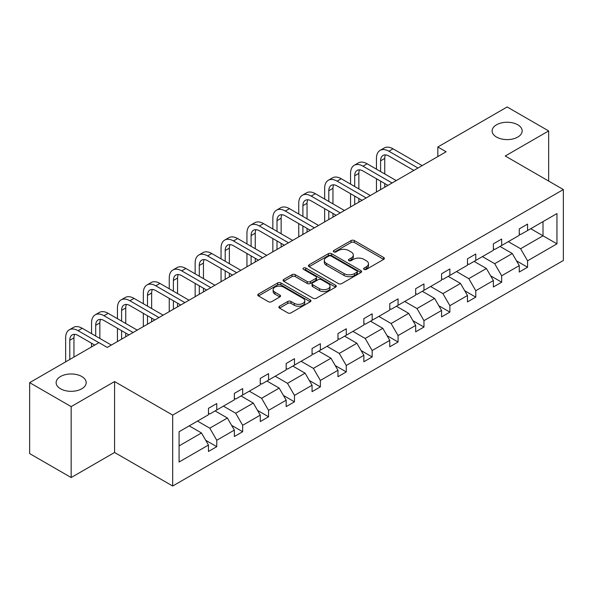 <?xml version="1.0" encoding="UTF-8"?>
<svg xmlns="http://www.w3.org/2000/svg" width="593" height="593" viewBox="0 0 593 593"><rect width="100%" height="100%" fill="white"/><g stroke="black" fill="none" stroke-linecap="round" stroke-linejoin="round"><path stroke-width="0.89" d="M81.782 376.518A15.025 8.673 0 0 0 65.408 374.635A15.025 8.673 0 0 0 56.127 382.648A15.025 8.673 0 0 0 60.53 388.786A15.025 8.673 0 0 0 76.905 390.668A15.025 8.673 0 0 0 86.185 382.648A15.025 8.673 0 0 0 81.782 376.518M517.778 124.797A15.025 8.673 0 0 0 501.396 122.914A15.025 8.673 0 0 0 492.123 130.934A15.025 8.673 0 0 0 496.526 137.065A15.025 8.673 0 0 0 512.901 138.947A15.025 8.673 0 0 0 522.174 130.934A15.025 8.673 0 0 0 517.778 124.797M364.08 269.378A1.616 0.934 0 0 0 366.363 269.378L383.678 259.378A2.305 1.334 0 0 0 384.353 258.437A2.305 1.334 0 0 0 383.678 257.495L354.34 240.558A2.305 1.334 0 0 0 351.086 240.558L333.77 250.557A1.616 0.934 0 0 0 333.296 251.217A1.616 0.934 0 0 0 333.77 251.877A1.616 0.934 0 0 0 336.046 251.877L338.292 250.58A7.375 4.255 0 0 1 348.721 250.58L351.167 251.995A7.375 4.255 0 0 1 353.324 255.005A7.375 4.255 0 0 1 351.167 258.014L348.921 259.311A1.616 0.934 0 0 0 348.447 259.964A1.616 0.934 0 0 0 348.921 260.623A1.616 0.934 0 0 0 351.204 260.623L353.443 259.334A7.375 4.255 0 0 1 363.872 259.334L366.318 260.742A7.375 4.255 0 0 1 368.483 263.752A7.375 4.255 0 0 1 366.318 266.768L364.08 268.058A1.616 0.934 0 0 0 363.605 268.718A1.616 0.934 0 0 0 364.08 269.378L364.08 268.058M279.54 306.233A2.305 1.334 0 0 0 278.866 307.174A2.305 1.334 0 0 0 279.54 308.115L287.768 312.867A2.305 1.334 0 0 0 291.03 312.867L310.258 301.763A2.305 1.334 0 0 0 310.932 300.829A2.305 1.334 0 0 0 310.258 299.888L280.926 282.95A2.305 1.334 0 0 0 277.665 282.95L258.437 294.054A2.305 1.334 0 0 0 257.762 294.995A2.305 1.334 0 0 0 258.437 295.929L268.377 301.674A2.305 1.334 0 0 0 271.638 301.674L279.866 296.923A2.305 1.334 0 0 0 280.541 295.981A2.305 1.334 0 0 0 279.866 295.04L274.937 292.193A6.167 3.558 0 0 1 273.128 289.673A6.167 3.558 0 0 1 276.938 286.389A6.167 3.558 0 0 1 283.654 287.16L302.964 298.309A6.167 3.558 0 0 1 304.772 300.829A6.167 3.558 0 0 1 300.962 304.113A6.167 3.558 0 0 1 294.247 303.342L291.03 301.481A2.305 1.334 0 0 0 287.768 301.481L279.54 306.233L279.54 308.115M114.575 381.551L71.16 406.613L29.65 382.648L29.65 453.586L71.16 477.55L114.575 452.481L172.682 486.03L172.682 415.1L114.575 381.551L114.575 452.481M548.658 181.065L548.658 130.934L505.243 155.996L563.35 189.545L172.682 415.1M548.658 130.934L507.148 106.97L437.834 146.99L437.834 156.574M29.65 382.648L98.964 342.628L107.266 347.424L446.136 151.778L437.834 146.99M338.455 283.61A2.305 1.334 0 0 0 341.709 283.61L360.944 272.506A2.305 1.334 0 0 0 361.619 271.564A2.305 1.334 0 0 0 360.944 270.623L331.606 253.685A2.305 1.334 0 0 0 328.352 253.685L309.116 264.789A2.305 1.334 0 0 0 308.442 265.731A2.305 1.334 0 0 0 309.116 266.672L338.455 283.61M304.142 269.726A1.616 0.934 0 0 1 305.78 269.956L305.78 268.036L335.601 285.255A2.305 1.334 0 0 1 336.275 286.197A2.305 1.334 0 0 1 335.601 287.138L316.373 298.235A2.305 1.334 0 0 1 313.111 298.235L283.773 281.304L283.773 279.422A2.305 1.334 0 0 0 283.098 280.363A2.305 1.334 0 0 0 283.773 281.304M283.773 279.422L292.008 274.67A2.305 1.334 0 0 1 295.262 274.67L307.159 281.534A2.305 1.334 0 0 0 310.421 281.534L315.884 278.384A2.305 1.334 0 0 0 316.558 277.442A2.305 1.334 0 0 0 315.884 276.501L303.497 269.355A1.616 0.934 0 0 1 303.023 268.696A1.616 0.934 0 0 1 304.016 267.836A1.616 0.934 0 0 1 305.78 268.036M71.16 406.613L71.16 477.55M179.079 431.726L208.462 414.759L208.462 408.34L216.764 403.544L216.764 409.971L234.361 399.808L234.361 393.389L242.663 388.593L242.663 395.012L260.268 384.857L260.268 378.43L268.562 373.642L268.562 380.061L286.167 369.899L286.167 363.479L294.469 358.683L294.469 365.11L312.066 354.948L312.066 348.528L320.368 343.732L320.368 350.152L337.966 339.997L337.966 333.57L346.268 328.781L346.268 335.201L363.865 325.038L363.865 318.619L372.167 313.823L372.167 320.25L389.764 310.087L389.764 303.668L398.066 298.872L398.066 305.291L415.671 295.136L415.671 288.709L423.965 283.921L423.965 290.34L441.57 280.178L441.57 273.758L449.872 268.963L449.872 275.389L467.469 265.227L467.469 258.807L475.771 254.012L475.771 260.431L493.369 250.276L493.369 243.849L501.671 239.061L501.671 245.48L519.268 235.317L519.268 228.898L527.57 224.102L527.57 230.529L556.96 213.562L556.96 243.849L527.57 260.816L527.57 267.243L519.268 272.031L519.268 265.612L501.671 275.775L501.671 282.194L493.369 286.99L493.369 280.563L475.771 290.726L475.771 297.145L467.469 301.941L467.469 295.514L449.872 305.677L449.872 312.103L441.57 316.892L441.57 310.473L423.965 320.635L423.965 327.054L415.671 331.85L415.671 325.424L398.066 335.586L398.066 342.005L389.764 346.801L389.764 340.375L372.167 350.537L372.167 356.964L363.865 361.752L363.865 355.333L346.268 365.496L346.268 371.915L337.966 376.711L337.966 370.284L320.368 380.447L320.368 386.866L312.066 391.662L312.066 385.242L294.469 395.398L294.469 401.824L286.167 406.613L286.167 400.193L268.562 410.356L268.562 416.775L260.268 421.571L260.268 415.144L242.663 425.307L242.663 431.726L234.361 436.522L234.361 430.103L216.764 440.258L216.764 446.685L208.462 451.473L208.462 445.054L179.079 462.021L179.079 431.726M172.682 486.03L563.35 260.483L563.35 189.545M215.103 410.927L227.393 418.021L209.789 428.183L197.506 421.089M209.789 428.183L216.764 440.258M227.393 418.021L234.361 430.103M208.462 413.232L209.789 413.996L216.764 409.971M241.003 395.976L253.293 403.07L235.695 413.232L223.405 406.138M235.695 413.232L242.663 425.307M253.293 403.07L260.268 415.144M234.361 398.274L235.695 399.045L242.663 395.012M266.902 381.017L279.192 388.111L261.595 398.274L249.305 391.18M261.595 398.274L268.562 410.356M279.192 388.111L286.167 400.193M260.268 383.323L261.595 384.086L268.562 380.061M292.809 366.066L305.091 373.16L287.494 383.323L275.204 376.229M287.494 383.323L294.469 395.398M305.091 373.16L312.066 385.242M286.167 368.364L287.494 369.135L294.469 365.11M318.708 351.115L330.99 358.209L313.393 368.372L301.111 361.278M313.393 368.372L320.368 380.447M330.99 358.209L337.966 370.284M312.066 353.413L313.393 354.184L320.368 350.152M344.607 336.157L356.89 343.251L339.292 353.413L327.01 346.319M339.292 353.413L346.268 365.496M356.89 343.251L363.865 355.333M337.966 338.462L339.292 339.226L346.268 335.201M370.506 321.206L382.796 328.3L365.192 338.462L352.909 331.368M365.192 338.462L372.167 350.537M382.796 328.3L389.764 340.375M363.865 323.504L365.192 324.275L372.167 320.25M396.406 306.255L408.696 313.349L391.098 323.511L378.808 316.417M391.098 323.511L398.066 335.586M408.696 313.349L415.671 325.424M389.764 308.553L391.098 309.324L398.066 305.291M422.305 291.296L434.595 298.39L416.998 308.553L404.708 301.459M416.998 308.553L423.965 320.635M434.595 298.39L441.57 310.473M415.671 293.602L416.998 294.365L423.965 290.34M448.212 276.345L460.494 283.439L442.897 293.602L430.607 286.508M442.897 293.602L449.872 305.677M460.494 283.439L467.469 295.514M441.57 278.643L442.897 279.414L449.872 275.389M474.111 261.394L486.393 268.488L468.796 278.643L456.514 271.557M468.796 278.643L475.771 290.726M486.393 268.488L493.369 280.563M467.469 263.692L468.796 264.463L475.771 260.431M500.01 246.436L512.293 253.53L494.695 263.692L482.413 256.599M494.695 263.692L501.671 275.775M512.293 253.53L519.268 265.612M493.369 248.741L494.695 249.505L501.671 245.48M530.728 228.705L543.01 235.799L520.595 248.741L508.312 241.647M520.595 248.741L527.57 260.816M556.96 243.849L543.01 235.799L543.01 221.612L556.96 213.562M519.268 233.783L520.595 234.554L527.57 230.529M179.079 445.914L201.487 432.972L189.204 425.878M201.487 432.972L208.462 445.054M516.533 260.868L527.57 267.243M490.626 275.819L501.671 282.194M464.727 290.77L475.771 297.145M438.827 305.729L449.872 312.103M412.928 320.68L423.965 327.054M387.029 335.631L398.066 342.005M361.13 350.589L372.167 356.964M335.223 365.54L346.268 371.915M309.324 380.491L320.368 386.866M283.424 395.449L294.469 401.824M257.525 410.4L268.562 416.775M231.626 425.351L242.663 431.726M205.727 440.31L216.764 446.685M364.725 269.607L366.318 268.681A7.375 4.255 0 0 0 368.483 265.671L368.483 263.752M353.324 255.005L353.324 256.925A7.375 4.255 0 0 1 351.167 259.934L349.566 260.853M383.649 259.4L354.34 242.478A2.305 1.334 0 0 0 351.086 242.478L334.415 252.107M360.915 272.521L331.606 255.605A2.305 1.334 0 0 0 328.352 255.605L309.146 266.687M356.867 272.224A1.616 0.934 0 0 0 357.342 271.564A1.616 0.934 0 0 0 356.867 270.905L331.116 256.043A1.616 0.934 0 0 0 328.833 256.043L326.476 257.406A7.375 4.255 0 0 0 324.312 260.416A7.375 4.255 0 0 0 326.476 263.425L344.073 273.588A7.375 4.255 0 0 0 354.503 273.588L356.867 272.224L356.867 274.136A1.616 0.934 0 0 0 357.342 273.484L357.342 271.564M324.312 260.416L324.312 262.328A7.375 4.255 0 0 0 326.476 265.345L326.476 263.425M356.867 274.136L354.503 275.5A7.375 4.255 0 0 1 344.073 275.5L326.476 265.345M283.81 281.319L292.008 276.583L292.008 274.67M316.558 277.442L316.558 279.362A2.305 1.334 0 0 1 315.884 280.304L310.421 283.454A2.305 1.334 0 0 1 307.159 283.454L295.262 276.583A2.305 1.334 0 0 0 292.008 276.583M305.78 269.956L335.571 287.153M319.508 288.665A6.167 3.558 0 0 0 326.224 289.436A6.167 3.558 0 0 0 330.034 286.145A6.167 3.558 0 0 0 328.226 283.632L321.421 279.703A2.305 1.334 0 0 0 318.159 279.703L312.704 282.854A2.305 1.334 0 0 0 312.029 283.795A2.305 1.334 0 0 0 312.704 284.736L319.508 288.665L319.508 290.585A6.167 3.558 0 0 0 326.224 291.356A6.167 3.558 0 0 0 330.034 288.065L330.034 286.145M312.029 283.795L312.029 285.715A2.305 1.334 0 0 0 312.704 286.656L312.704 284.736M319.508 290.585L312.704 286.656M304.772 300.829L304.772 302.741A6.167 3.558 0 0 1 300.962 306.032A6.167 3.558 0 0 1 294.247 305.262L291.03 303.401A2.305 1.334 0 0 0 287.768 303.401L279.57 308.138M273.128 289.673L273.128 291.593A6.167 3.558 0 0 0 274.937 294.113L274.937 292.193M279.837 296.937L274.937 294.113M310.228 301.785L280.926 284.862A2.305 1.334 0 0 0 277.665 284.862L258.466 295.951M376.451 169.161L376.451 158.427A17.612 10.17 60 0 1 380.098 150.363L384.249 147.968A17.612 10.17 60 0 1 393.055 148.836L422.142 165.632M380.098 150.363A17.612 10.17 60 0 1 388.904 151.237L417.991 168.027M413.84 170.428L388.904 156.026A11.741 6.775 -120 0 0 383.034 155.448A11.741 6.775 -120 0 0 380.602 160.822L380.602 171.555M385.487 154.906A11.741 6.775 -120 0 0 384.753 158.427L384.753 173.949M380.602 181.139L380.602 189.612M384.753 183.541L384.753 187.218M376.451 192.013L376.451 178.745M350.552 184.112L350.552 173.378A17.612 10.17 60 0 1 354.199 165.314L358.35 162.919A17.612 10.17 60 0 1 367.156 163.794L396.243 180.583M354.199 165.314A17.612 10.17 60 0 1 363.005 166.188L392.092 182.985M387.941 185.379L363.005 170.984A11.741 6.775 -120 0 0 357.134 170.399A11.741 6.775 -120 0 0 354.703 175.773L354.703 186.513M359.588 169.857A11.741 6.775 -120 0 0 358.854 173.378L358.854 188.908M354.703 196.098L354.703 204.57M358.854 198.492L358.854 202.176M350.552 206.964L350.552 193.696M324.653 199.07L324.653 188.329A17.612 10.17 60 0 1 328.3 180.272L332.451 177.87A17.612 10.17 60 0 1 341.257 178.745L370.343 195.542M328.3 180.272A17.612 10.17 60 0 1 337.106 181.139L366.192 197.936M362.041 200.33L337.106 185.935A11.741 6.775 -120 0 0 331.235 185.357A11.741 6.775 -120 0 0 328.804 190.731L328.804 201.464M333.689 184.808A11.741 6.775 -120 0 0 332.955 188.329L332.955 203.859M328.804 211.049L328.804 219.521M332.955 213.443L332.955 217.127M324.653 221.915L324.653 208.654M298.746 214.021L298.746 203.288A17.612 10.17 60 0 1 302.4 195.223L306.544 192.829A17.612 10.17 60 0 1 315.35 193.696L344.444 210.493M302.4 195.223A17.612 10.17 60 0 1 311.199 196.098L340.293 212.887M336.142 215.289L311.199 200.886A11.741 6.775 -120 0 0 305.328 200.308A11.741 6.775 -120 0 0 302.897 205.682L302.897 216.415M307.789 199.767A11.741 6.775 -120 0 0 307.048 203.288L307.048 218.81M302.897 226L302.897 234.48M307.048 228.401L307.048 232.078M298.746 236.874L298.746 223.605M272.847 228.972L272.847 218.239A17.612 10.17 60 0 1 276.494 210.174L280.645 207.78A17.612 10.17 60 0 1 289.451 208.654L318.537 225.444M276.494 210.174A17.612 10.17 60 0 1 285.3 211.049L314.386 227.845M310.235 230.24L285.3 215.845A11.741 6.775 -120 0 0 279.429 215.259A11.741 6.775 -120 0 0 276.998 220.633L276.998 231.374M281.883 214.718A11.741 6.775 -120 0 0 281.149 218.239L281.149 233.768M276.998 240.958L276.998 249.431M281.149 243.352L281.149 247.036M272.847 251.825L272.847 238.556M246.947 243.931L246.947 233.19A17.612 10.17 60 0 1 250.594 225.132L254.745 222.731A17.612 10.17 60 0 1 263.551 223.605L292.638 240.402M250.594 225.132A17.612 10.17 60 0 1 259.4 226L288.487 242.796M284.336 245.191L259.4 230.796A11.741 6.775 -120 0 0 253.53 230.217A11.741 6.775 -120 0 0 251.098 235.591L251.098 246.325M255.983 229.669A11.741 6.775 -120 0 0 255.249 233.19L255.249 248.719M251.098 255.909L251.098 264.382M255.249 258.303L255.249 261.987M246.947 266.776L246.947 253.515M221.048 258.882L221.048 248.148A17.612 10.17 60 0 1 224.695 240.083L228.846 237.689A17.612 10.17 60 0 1 237.652 238.556L266.739 255.353M224.695 240.083A17.612 10.17 60 0 1 233.501 240.958L262.588 257.747M258.437 260.149L233.501 245.747A11.741 6.775 -120 0 0 227.63 245.168A11.741 6.775 -120 0 0 225.199 250.542L225.199 261.276M230.084 244.627A11.741 6.775 -120 0 0 229.35 248.148L229.35 263.677M225.199 270.86L225.199 279.34M229.35 273.262L229.35 276.938M221.048 281.734L221.048 268.466M195.149 273.833L195.149 263.099A17.612 10.17 60 0 1 198.796 255.034L202.947 252.64A17.612 10.17 60 0 1 211.753 253.515L240.84 270.304M198.796 255.034A17.612 10.17 60 0 1 207.602 255.909L236.689 272.706M232.538 275.1L207.602 260.705A11.741 6.775 -120 0 0 201.731 260.119A11.741 6.775 -120 0 0 199.3 265.494L199.3 276.234M204.185 259.578A11.741 6.775 -120 0 0 203.451 263.099L203.451 278.628M199.3 285.819L199.3 294.291M203.451 288.213L203.451 291.897M195.149 296.685L195.149 283.417M169.25 288.791L169.25 278.05A17.612 10.17 60 0 1 172.897 269.993L177.048 267.591A17.612 10.17 60 0 1 185.854 268.466L214.94 285.263M172.897 269.993A17.612 10.17 60 0 1 181.703 270.86L210.789 287.657M206.638 290.051L181.703 275.656A11.741 6.775 -120 0 0 175.832 275.078A11.741 6.775 -120 0 0 173.401 280.452L173.401 291.185M178.285 274.529A11.741 6.775 -120 0 0 177.552 278.05L177.552 293.579M173.401 300.77L173.401 309.242M177.552 303.164L177.552 306.848M169.25 311.636L169.25 298.375M143.343 303.742L143.343 293.009A17.612 10.17 60 0 1 146.997 284.944L151.141 282.55A17.612 10.17 60 0 1 159.947 283.417L189.041 300.214M146.997 284.944A17.612 10.17 60 0 1 155.796 285.819L184.89 302.608M180.739 305.01L155.796 290.607A11.741 6.775 -120 0 0 149.925 290.029A11.741 6.775 -120 0 0 147.494 295.403L147.494 306.136M152.386 289.488A11.741 6.775 -120 0 0 151.645 293.009L151.645 308.538M147.494 315.721L147.494 324.201M151.645 318.122L151.645 321.799M143.343 326.595L143.343 313.326M117.444 318.693L117.444 307.96A17.612 10.17 60 0 1 121.091 299.895L125.242 297.501A17.612 10.17 60 0 1 134.048 298.375L163.134 315.165M121.091 299.895A17.612 10.17 60 0 1 129.897 300.77L158.983 317.566M154.832 319.961L129.897 305.565A11.741 6.775 -120 0 0 124.026 304.98A11.741 6.775 -120 0 0 121.595 310.354L121.595 321.095M126.479 304.439A11.741 6.775 -120 0 0 125.746 307.96L125.746 323.489M121.595 330.679L121.595 339.152M125.746 333.073L125.746 336.757M117.444 341.546L117.444 328.277M91.544 333.651L91.544 322.911A17.612 10.17 60 0 1 95.191 314.853L99.342 312.452A17.612 10.17 60 0 1 108.148 313.326L137.235 330.123M95.191 314.853A17.612 10.17 60 0 1 103.997 315.721L133.084 332.517M128.933 334.912L103.997 320.516A11.741 6.775 -120 0 0 98.127 319.938A11.741 6.775 -120 0 0 95.695 325.312L95.695 336.046M100.58 319.39A11.741 6.775 -120 0 0 99.846 322.911L99.846 338.44M91.544 346.912L91.544 343.236M65.645 361.871L65.645 337.869A17.612 10.17 60 0 1 69.292 329.804L73.443 327.41A17.612 10.17 60 0 1 82.249 328.277L111.336 345.074M69.292 329.804A17.612 10.17 60 0 1 78.098 330.679L98.883 342.68M94.732 345.074L78.098 335.468A11.741 6.775 -120 0 0 72.227 334.889A11.741 6.775 -120 0 0 69.796 340.263L69.796 359.469M74.681 334.348A11.741 6.775 -120 0 0 73.947 337.869L73.947 357.075M366.318 268.681L366.318 266.768M348.921 260.623L348.921 259.311M351.167 259.934L351.167 258.014M333.77 251.877L333.77 250.557M351.086 242.478L351.086 240.558M354.34 242.478L354.34 240.558M383.678 259.378L383.678 257.495M309.116 266.672L309.116 264.789M328.352 255.605L328.352 253.685M331.606 255.605L331.606 253.685M360.944 272.506L360.944 270.623M344.073 275.5L344.073 273.588M354.503 275.5L354.503 273.588M295.262 276.583L295.262 274.67M307.159 283.454L307.159 281.534M310.421 283.454L310.421 281.534M315.884 280.304L315.884 278.384M335.601 287.138L335.601 285.255M287.768 303.401L287.768 301.481M291.03 303.401L291.03 301.481M294.247 305.262L294.247 303.342M279.866 296.923L279.866 295.04M258.437 295.929L258.437 294.054M277.665 284.862L277.665 282.95M280.926 284.862L280.926 282.95M310.258 301.763L310.258 299.888M393.055 148.836L388.904 151.237M384.753 158.427L380.602 160.822M367.156 163.794L363.005 166.188M358.854 173.378L354.703 175.773M341.257 178.745L337.106 181.139M332.955 188.329L328.804 190.731M315.35 193.696L311.199 196.098M307.048 203.288L302.897 205.682M289.451 208.654L285.3 211.049M281.149 218.239L276.998 220.633M263.551 223.605L259.4 226M255.249 233.19L251.098 235.591M237.652 238.556L233.501 240.958M229.35 248.148L225.199 250.542M211.753 253.515L207.602 255.909M203.451 263.099L199.3 265.494M185.854 268.466L181.703 270.86M177.552 278.05L173.401 280.452M159.947 283.417L155.796 285.819M151.645 293.009L147.494 295.403M134.048 298.375L129.897 300.77M125.746 307.96L121.595 310.354M108.148 313.326L103.997 315.721M99.846 322.911L95.695 325.312M82.249 328.277L78.098 330.679M73.947 337.869L69.796 340.263"/></g></svg>
